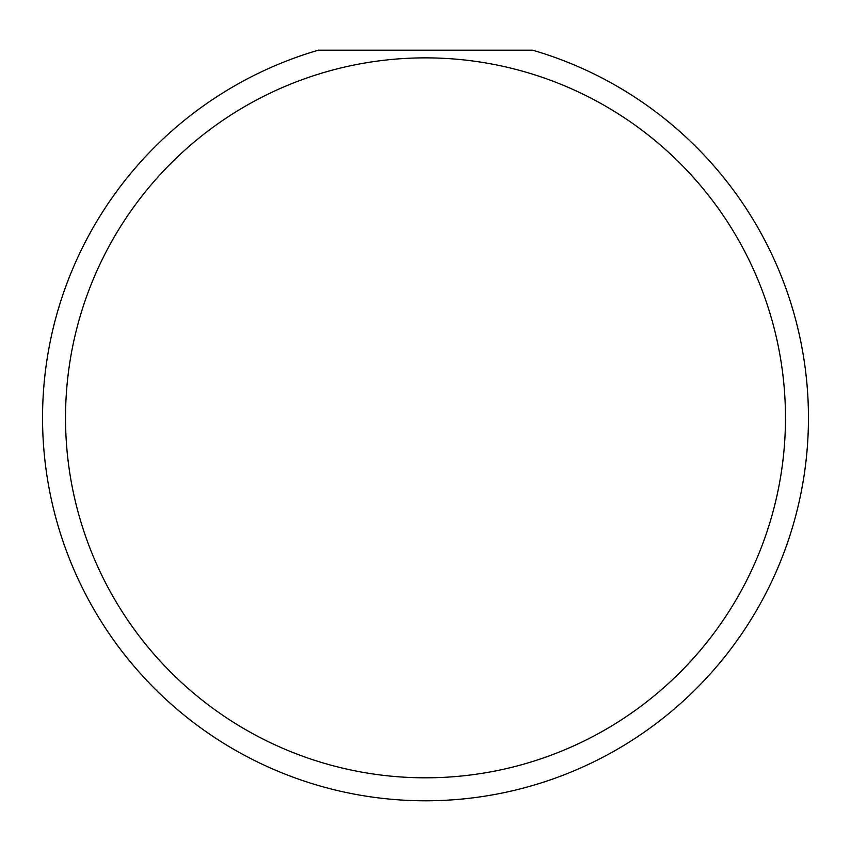<?xml version="1.0" encoding="UTF-8"?>
<svg xmlns="http://www.w3.org/2000/svg" width="851" height="851" viewBox="0 0 851 851"><rect width="100%" height="100%" fill="white"/><g stroke="black" fill="none" stroke-linecap="round" stroke-linejoin="round"><path stroke-width="1.28" d="M785.473 417.841A359.973 359.973 0 0 0 425.5 57.868A359.973 359.973 0 0 0 65.527 417.841A359.973 359.973 0 0 0 425.5 777.814A359.973 359.973 0 0 0 785.473 417.841M532.726 50.209A382.95 382.95 0 0 1 425.5 800.791A382.95 382.95 0 0 1 318.274 50.209L532.726 50.209"/></g></svg>
